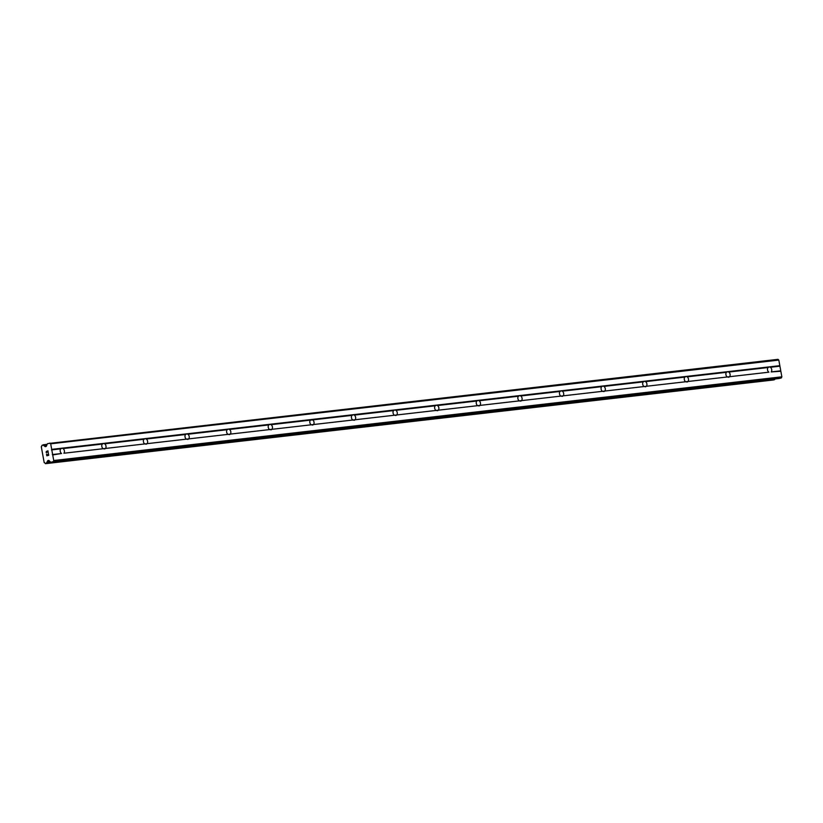 <?xml version="1.0" encoding="UTF-8"?>
<svg xmlns="http://www.w3.org/2000/svg" width="823" height="823" viewBox="0 0 823 823"><rect width="100%" height="100%" fill="white"/><g stroke="black" fill="none" stroke-linecap="round" stroke-linejoin="round"><path stroke-width="1.23" d="M44.349 445.912L44.298 445.871A1.512 1.029 83.4 0 1 43.341 444.976L41.942 445.346A1.512 1.029 83.4 0 1 41.294 446.683L44.185 462.608A1.512 1.029 83.4 0 1 45.234 463.503L46.644 463.133A1.512 1.029 83.4 0 1 47.199 461.837L47.58 460.962A0.946 0.638 83.4 0 1 47.971 460.571L48.547 460.427A0.946 0.638 83.4 0 1 49.041 460.582L50.44 461.929A1.42 0.957 83.4 0 0 51.17 462.166L53.279 461.621L53.732 460.52L52.713 454.944L61.571 453.504A2.839 2.088 -104.7 0 1 60.727 448.854L62.106 448.175L63.032 448.586A2.839 2.088 -104.7 0 1 63.875 453.236L768.888 372.191A2.839 2.088 -104.7 0 1 768.044 367.542L769.423 366.863L770.349 367.274A2.839 2.088 -104.7 0 1 771.192 371.924L780.842 371.245L778.815 360.093L778.013 359.332L47.796 443.587A1.42 0.957 83.4 0 0 47.209 444.163L46.407 446.097A0.946 0.638 83.4 0 1 46.016 446.488L45.43 446.642A0.946 0.638 83.4 0 1 44.946 446.478L44.349 445.912L46.592 445.654M728.828 377.222L727.285 376.975A2.839 2.088 -104.7 0 1 726.442 372.325L727.82 371.646L728.736 372.058A2.839 2.088 -104.7 0 1 729.579 376.708L728.828 377.222M687.226 382.006L685.672 381.759A2.839 2.088 -104.7 0 1 684.829 377.109L686.207 376.43L687.133 376.841A2.839 2.088 -104.7 0 1 687.977 381.491L687.226 382.006M645.613 386.789L644.07 386.543A2.839 2.088 -104.7 0 1 643.226 381.893L644.604 381.214L645.52 381.625A2.839 2.088 -104.7 0 1 646.374 386.275L645.613 386.789M604.01 391.573L602.467 391.326A2.839 2.088 -104.7 0 1 601.613 386.676L602.992 385.997L603.917 386.409A2.839 2.088 -104.7 0 1 604.761 391.059L604.01 391.573M562.397 396.357L560.854 396.1A2.839 2.088 -104.7 0 1 560.01 391.46L561.389 390.781L562.315 391.192A2.839 2.088 -104.7 0 1 563.158 395.842L562.397 396.357M520.794 401.14L519.251 400.883A2.839 2.088 -104.7 0 1 518.408 396.244L519.776 395.565L520.702 395.976A2.839 2.088 -104.7 0 1 521.545 400.626L520.794 401.14M479.192 405.924L477.638 405.667A2.839 2.088 -104.7 0 1 476.795 401.027L478.173 400.348L479.099 400.76A2.839 2.088 -104.7 0 1 479.943 405.41L479.192 405.924M437.579 410.708L436.036 410.451A2.839 2.088 -104.7 0 1 435.192 405.811L436.571 405.132L437.486 405.544A2.839 2.088 -104.7 0 1 438.33 410.193L437.579 410.708M395.976 415.492L394.433 415.234A2.839 2.088 -104.7 0 1 393.579 410.595L394.958 409.916L395.884 410.327A2.839 2.088 -104.7 0 1 396.727 414.977L395.976 415.492M354.363 420.275L352.82 420.018A2.839 2.088 -104.7 0 1 351.977 415.378L353.355 414.699L354.281 415.111A2.839 2.088 -104.7 0 1 355.125 419.751L354.363 420.275M312.761 425.059L311.217 424.802A2.839 2.088 -104.7 0 1 310.374 420.152L312.668 419.895A2.839 2.088 -104.7 0 1 313.512 424.534L312.761 425.059M271.158 429.832L269.605 429.585A2.839 2.088 -104.7 0 1 268.761 424.935L270.139 424.257L271.065 424.678A2.839 2.088 -104.7 0 1 271.909 429.318L271.158 429.832M229.545 434.616L228.002 434.369A2.839 2.088 -104.7 0 1 227.158 429.719L228.537 429.04L229.452 429.462A2.839 2.088 -104.7 0 1 230.296 434.102L229.545 434.616M187.942 439.4L186.389 439.153A2.839 2.088 -104.7 0 1 185.545 434.503L186.924 433.824L187.85 434.246A2.839 2.088 -104.7 0 1 188.693 438.885L187.942 439.4M146.329 444.183L144.786 443.936A2.839 2.088 -104.7 0 1 143.943 439.287L145.321 438.608L146.247 439.029A2.839 2.088 -104.7 0 1 147.091 443.669L146.329 444.183M104.727 448.967L103.184 448.72A2.839 2.088 -104.7 0 1 102.34 444.07L103.708 443.391L104.634 443.803A2.839 2.088 -104.7 0 1 105.478 448.453L104.727 448.967M46.921 455.561L47.672 455.366L46.921 455.561L46.664 454.111L46.921 455.561M47.672 455.366L47.539 454.574L47.683 455.366M47.662 454.543L47.806 455.335L47.662 454.543M47.806 455.335L48.557 455.14L47.806 455.335M48.557 455.14L48.3 453.689L48.567 455.14M46.53 454.152L46.829 455.788L46.53 454.152M48.423 453.648L48.722 455.294L46.829 455.788M46.222 452.475L46.129 451.93L46.232 452.475M46.582 451.23L47.22 451.632M48.053 452.331L47.765 450.788L48.053 452.331M46.479 452.65L46.438 451.477M47.22 451.806L48.248 452.691L47.22 451.806M47.899 450.747L48.248 452.691M52.713 454.944L50.687 443.803L49.894 443.031M779.114 378.487A1.42 0.957 -96.6 0 0 779.288 378.467L781.397 377.911L781.85 376.821L780.842 371.245M773.538 379.969L774.762 379.434A1.512 1.029 83.4 0 1 774.803 378.991M45.44 463.668L773.558 379.969L45.46 463.668M63.032 448.586L102.34 444.07M51.705 449.368L779.823 365.669M51.479 449.924L60.727 448.854M63.875 453.236L103.184 448.72M104.634 443.803L143.943 439.287M105.478 448.453L144.786 443.936M146.247 439.029L185.545 434.503M147.091 443.669L186.389 439.153M187.85 434.246L227.158 429.719M188.693 438.885L228.002 434.369M229.452 429.462L268.761 424.935M230.296 434.102L269.605 429.585M271.065 424.678L310.374 420.152M271.909 429.318L311.217 424.802M312.668 419.895L351.977 415.378M313.512 424.534L352.82 420.018M354.281 415.111L393.579 410.595M355.125 419.751L394.433 415.234M395.884 410.327L435.192 405.811M396.727 414.977L436.036 410.451M437.486 405.544L476.795 401.027M438.33 410.193L477.638 405.667M479.099 400.76L518.408 396.244M479.943 405.41L519.251 400.883M520.702 395.976L560.01 391.46M521.545 400.626L560.854 396.1M562.315 391.192L601.613 386.676M563.158 395.842L602.467 391.326M603.917 386.409L643.226 381.893M604.761 391.059L644.07 386.543M645.52 381.625L684.829 377.109M646.374 386.275L685.672 381.759M687.133 376.841L726.442 372.325M687.977 381.491L727.285 376.975M728.736 372.058L768.044 367.542M729.579 376.708L768.888 372.191M770.349 367.274L779.597 366.214M771.192 371.924L780.441 370.864M50.687 443.803L778.815 360.093M44.298 445.871L46.613 445.603M47.199 461.837L50.008 461.518M53.279 461.621L781.397 377.911M53.732 460.52L781.85 376.821M52.322 454.563L61.571 453.504M44.946 446.478L46.263 446.333M43.341 444.976L47.045 444.543M43.156 444.801L47.127 444.348L43.146 444.811M46.5 463.39L774.618 379.691M46.644 463.133L774.762 379.434M47.24 461.775L49.956 461.466M47.58 460.962L49.236 460.777M47.971 460.571L48.886 460.469M51.17 462.166L779.288 378.467M51.077 462.187L779.206 378.487"/></g></svg>
